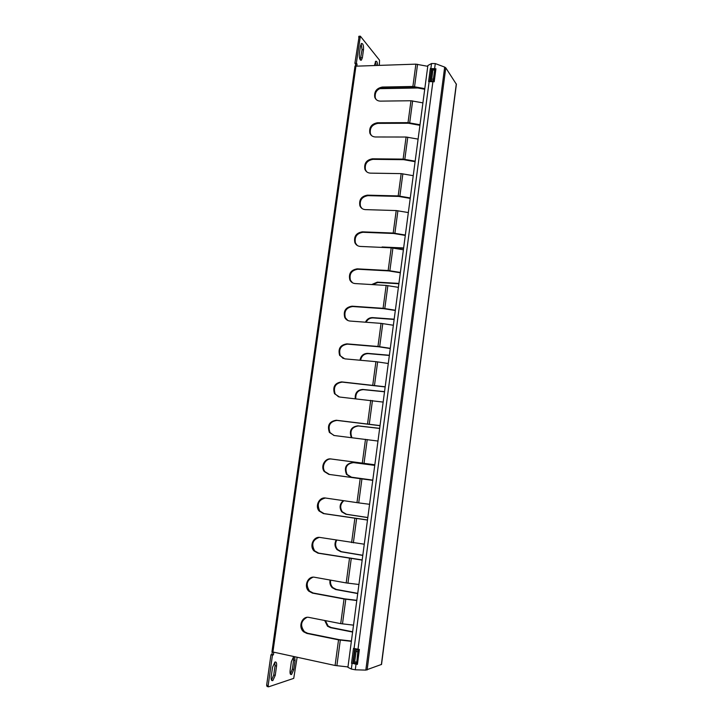 <?xml version="1.0" encoding="UTF-8"?>
<svg xmlns="http://www.w3.org/2000/svg" width="723" height="723" viewBox="0 0 723 723"><rect width="100%" height="100%" fill="white"/><g stroke="black" fill="none" stroke-linecap="round" stroke-linejoin="round"><path stroke-width="1.08" d="M336.71 540.171C335.002 543.515 335.291 546.642 337.578 549.552L341.41 551.694L362.81 555.273M330.655 580.144C330.149 583.054 330.872 585.549 332.842 587.618L336.303 589.435L357.749 593.357M325.359 620.623L328.134 626.037L331.152 627.51L352.643 631.775M403.588 248.332L381.843 247.402M398.879 283.732L377.867 282.503L372.517 284.609M394.134 319.449L373.068 317.912C369.968 317.867 367.646 319.313 366.109 322.25M389.354 355.463L368.233 353.619C364.058 353.719 361.509 355.933 360.587 360.28M384.528 391.794L363.353 389.643C358.002 390.049 355.49 393.077 355.797 398.735M379.656 428.432L358.436 425.974C351.758 426.986 349.571 430.827 351.866 437.496L351.984 437.668M352.896 462.521L374.749 465.386L353.475 462.612C346.588 463.678 344.464 467.636 347.094 474.496L351.505 477.198L372.797 480.108L350.917 477.117L346.507 474.415C343.868 467.546 346.001 463.579 352.896 462.521L353.475 462.612M343.832 500.714C340.253 503.967 339.756 507.673 342.331 511.839L346.48 514.279L367.817 517.523M362.792 555.409L340.804 551.73L336.963 549.588C334.65 546.615 334.388 543.452 336.168 540.081M367.808 517.596L345.883 514.261L341.726 511.821C339.141 507.609 339.665 503.886 343.289 500.632M351.45 437.605L351.288 437.37C348.983 430.691 351.179 426.841 357.867 425.82L358.436 425.974M379.665 428.35L357.867 425.82M355.255 398.671C354.857 392.951 357.37 389.869 362.792 389.444L363.353 389.643M384.546 391.649L362.792 389.444M360 360.226C360.849 355.77 363.416 353.484 367.682 353.366L368.233 353.619M389.381 355.255L367.682 353.366M365.44 322.196C366.95 319.105 369.308 317.578 372.526 317.605L373.068 317.912M394.171 319.186L372.526 317.605M371.685 284.555L377.325 282.151L377.867 282.503M398.924 283.416L377.325 282.151M379.747 247.311L382.621 247.393M403.633 247.953L382.087 246.986M418.129 87.989L379.376 88.667M352.607 632.047L330.519 627.663L327.501 626.19L324.699 620.497M357.722 593.556L335.689 589.534L332.219 587.709C330.203 585.576 329.489 583.018 330.077 580.036M361.129 43.823L362.06 49.706L360.244 59.855M375.364 61.654L376.249 65.206M293.366 656.864L293.61 660.216L292.363 669.155L290.33 673.981M274.776 662.187L275.056 665.702L273.737 675.02L271.486 680.108M268.314 686.778L267.058 686.489L266.633 685.241L270.953 654.776L271.893 654.523L272.246 652.029M355.355 65.856L355.608 64.13L354.885 63.281L359.159 36.24M363.506 49.661L362.377 57.713L361.392 60.145C359.828 60.271 359.141 58.22 359.331 53.99L360.479 45.883L361.446 43.479C363.009 43.371 363.696 45.441 363.506 49.661L362.06 49.706M374.523 65.251L375.689 61.283C376.737 60.913 377.397 62.205 377.65 65.169M294.623 656.846L295.065 660.524L293.818 669.48L291.586 674.451C290.33 674.875 289.842 673.61 290.104 670.655L291.369 661.626L293.692 656.647M276.557 666.028L275.246 675.354L272.851 680.551C271.486 681.03 270.944 679.719 271.215 676.629L272.553 667.221L274.912 662.096C276.285 661.617 276.837 662.928 276.557 666.028L275.056 665.702M297.117 657.379L293.728 678.373L268.576 686.832L268.152 685.594L272.472 655.101L273.411 654.848L273.755 652.399M356.837 65.73L357.063 64.085L356.349 63.235L360.37 36.195L379.53 60.199L379.349 65.124M356.349 63.235L354.885 63.281M355.608 64.13L357.063 64.085M427.763 66.317L415.888 64.148L354.993 66.209L271.947 651.785L335.092 665.476L347.971 666.931M271.893 654.523L273.411 654.848M270.953 654.776L272.472 655.101M376.15 99.485L375.3 97.849C374.595 92.237 377.126 88.848 382.883 87.7L413.384 87.158L424.717 89.272M371.423 135.481L370.393 133.656C369.589 127.926 372.11 124.492 377.957 123.371L408.54 123.253L419.927 125.323M366.697 171.803L365.458 169.797C364.528 163.94 367.04 160.452 372.996 159.349L403.651 159.675L415.092 161.699M361.97 208.477L360.479 206.272C359.421 200.28 361.916 196.737 367.98 195.653L398.716 196.421L410.221 198.4M357.261 245.477L355.472 243.091C354.261 236.954 356.746 233.348 362.928 232.282L393.737 233.493L405.296 235.427M352.562 282.829L350.438 280.262C349.046 273.963 351.514 270.285 357.822 269.236L388.712 270.908L400.334 272.788M347.88 320.506L345.368 317.786C343.786 311.324 346.218 307.564 352.679 306.525L383.642 308.658L395.327 310.492M343.217 358.509L340.28 355.68C338.463 349.037 340.867 345.187 347.483 344.139L378.527 346.751L390.275 348.54M338.572 396.837L335.165 393.945C333.086 387.112 335.454 383.163 342.25 382.106L385.169 386.932M333.918 435.472L330.04 432.58C327.655 425.558 329.968 421.5 336.963 420.415L380.027 425.684M367.483 520.045L323.434 513.592L319.096 511.007C314.731 505.992 319.331 496.791 325.576 498.039L358.716 502.883L361.934 478.906L372.761 480.361L329.498 474.46L324.898 471.613C320.985 466.597 325.603 457.975 331.622 459.069L374.83 464.79M367.501 519.964L324.094 513.61L319.765 511.034C316.629 504.148 318.509 499.81 325.404 498.011M362.187 559.945L318.644 553.122L314.632 550.854C311.089 544.238 312.625 539.747 319.259 537.388M356.828 600.307L344.672 598.861L313.14 593.005L309.516 591.071C305.54 584.735 306.724 580.099 313.086 577.18M351.414 641.048L339.195 639.656L307.582 633.258L304.428 631.694C299.991 625.639 300.813 620.867 306.904 617.388M362.169 560.099L317.966 553.167L313.954 550.89C309.101 545.919 313.637 536.059 320.135 537.469L364.275 544.211M361.934 478.906L328.848 474.378L324.238 471.523C320.316 466.507 324.943 457.867 330.971 458.96L374.83 464.772M377.984 441.048L334.216 435.517L329.39 432.435C327.013 425.395 329.317 421.337 336.322 420.244L380.036 425.594M383.154 402.087L339.53 397.017L334.532 393.737C332.453 386.895 334.812 382.946 341.618 381.88L385.187 386.787M388.287 363.497L375.915 361.663L344.799 358.861L339.656 355.418C337.84 348.766 340.244 344.916 346.868 343.859L377.957 346.471L390.303 348.323M393.366 325.251L381.057 323.371L350.022 321.048C347.646 320.795 345.892 319.602 344.754 317.469C343.172 310.989 345.612 307.23 352.074 306.181L383.082 308.323L395.364 310.212M398.4 287.347L386.154 285.422L355.201 283.57C352.734 283.344 350.944 282.115 349.833 279.891C348.441 273.574 350.908 269.896 357.234 268.848L388.161 270.51L400.379 272.454M403.389 249.787L391.206 247.817L360.325 246.435C357.777 246.227 355.96 244.97 354.885 242.666C353.664 236.511 356.15 232.905 362.34 231.839L393.195 233.041L405.35 235.029M408.332 212.562L396.213 210.556L365.413 209.625C362.792 209.444 360.949 208.17 359.9 205.793C358.834 199.783 361.337 196.24 367.411 195.156L398.183 195.915L410.275 197.939M413.24 175.68L401.175 173.628L370.447 173.14C367.763 172.987 365.91 171.694 364.88 169.263C363.958 163.389 366.471 159.9 372.426 158.798L403.127 159.114L415.165 161.175M418.093 139.114L406.091 137.027L375.445 136.981C372.697 136.855 370.827 135.553 369.833 133.068C369.019 127.329 371.55 123.895 377.406 122.765L408.025 122.639L420 124.745M422.91 102.874L410.971 100.75L380.388 101.13C377.587 101.048 375.707 99.738 374.749 97.207C374.044 91.586 376.575 88.197 382.34 87.04L412.887 86.489L424.799 88.631M351.369 641.337L338.536 639.846L306.877 633.429L303.723 631.866C297.695 627.184 301.988 615.653 309.092 617.433L340.714 623.633L353.52 625.151M356.791 600.524L344.031 598.978L312.453 593.113L308.82 591.179C303.416 586.317 307.862 575.68 314.641 577.27L346.19 582.928L358.924 584.491M358.716 502.883L369.58 504.302M433.05 81.356L434.758 69.399M354.704 663.145L356.385 663.325L356.773 662.105L358.066 649.408M356.141 664.021L356.231 663.307M354.406 663.904L356.349 649.245M431.495 80.994L433.095 68.54M358.012 649.823L356.294 649.634M456.385 84.293L445.766 67.817L444.672 67.094L435.282 63.57L431.532 63.525L427.871 65.531L347.917 667.329L351.342 669.046L355.282 669.805L365.82 670.104L381.527 664.419M358.653 649.426L356.728 664.039L355.309 663.994L352.788 663.353L354.704 648.893M430.321 68.577L435.924 68.784L434.207 81.78L428.594 81.554L430.321 68.577L435.183 69.182L433.547 81.536M351.514 663.307L353.493 648.404L359.385 649.453L357.424 664.383L352.788 663.353M357.424 664.383L356.728 664.039M435.924 68.784L435.183 69.182M429.86 81.03L431.45 69.001M341.41 551.694L340.804 551.73M345.883 514.261L346.48 514.279M350.917 477.117L351.505 477.198M330.519 627.663L331.152 627.51M335.689 589.534L336.303 589.435M268.152 685.594L266.633 685.241M358.617 36.99L360.072 36.936M272.887 652.209L355.996 65.748M351.604 542.593L354.857 518.4M356.972 502.639L360.19 478.671M362.295 463.054L365.486 439.304M367.564 423.841L370.718 400.307M372.779 384.979L375.915 361.663M377.957 346.471L381.057 323.371M383.082 308.323L386.154 285.422M388.161 270.51L391.206 247.817M393.195 233.041L396.213 210.556M398.183 195.915L401.175 173.628M403.127 159.114L406.091 137.027M408.025 122.639L410.971 100.75M412.887 86.489L415.888 64.148M335.092 665.476L338.536 639.846M340.714 623.633L344.031 598.978M346.19 582.928L349.471 558.499M382.883 87.7L382.34 87.04M377.957 123.371L377.406 122.765M372.996 159.349L372.426 158.798M367.98 195.653L367.411 195.156M362.928 232.282L362.34 231.839M357.822 269.236L357.234 268.848M352.679 306.525L352.074 306.181M347.483 344.139L346.868 343.859M342.25 382.106L341.618 381.88M336.963 420.415L336.322 420.244M331.622 459.069L330.971 458.96M329.498 474.46L328.848 474.378M324.094 513.61L323.434 513.592M318.644 553.122L317.966 553.167M313.14 593.005L312.453 593.113M307.582 633.258L306.877 633.429M347.953 583.19L351.224 558.752M342.485 623.904L345.793 599.25M336.873 665.756L340.307 640.117M414.559 86.643L417.56 64.293M409.706 122.802L412.643 100.904M404.817 159.277L407.781 137.189M399.873 196.087L402.865 173.8M394.894 233.222L397.912 210.736M389.869 270.7L392.914 248.007M384.79 308.522L387.862 285.621M379.674 346.679L382.774 323.57M374.505 385.196L377.641 361.871M369.29 424.058L372.453 400.524M364.031 463.289L367.221 439.53M353.357 542.846L356.611 518.644M355.165 649.019L353.24 663.569M431.938 68.748L430.321 80.976M433.267 69.923L434.857 70.239M433.655 79.34L432.065 79.033M431.586 80.831L433.176 81.148M358.12 649.968L356.403 649.778M356.421 651.55L358.147 651.739M356.773 662.105L355.056 661.925M275.246 675.354L273.737 675.02M293.818 669.48L292.363 669.155M295.065 660.524L293.61 660.216M362.377 57.713L360.922 57.759M365.82 670.104L444.672 67.094M435.282 63.57L434.659 68.314M432.941 81.319L357.975 649.399M356.005 664.338L355.282 669.805M381.364 664.591L456.303 83.904M445.766 67.817L367.112 669.986M352.065 663.578L351.342 669.046M429.182 81.247L354.044 648.667M431.532 63.525L430.908 68.26M336.963 549.588L337.578 549.552M341.726 511.821L342.331 511.839M346.507 474.415L347.094 474.496M351.288 437.37L351.866 437.496M327.501 626.19L328.134 626.037M332.219 587.709L332.842 587.618M360.37 36.195L358.915 36.258M374.749 97.207L375.3 97.849M369.833 133.068L370.393 133.656M364.88 169.263L365.458 169.797M359.9 205.793L360.479 206.272M354.885 242.666L355.472 243.091M349.833 279.891L350.438 280.262M344.754 317.469L345.368 317.786M339.656 355.418L340.28 355.68M334.532 393.737L335.165 393.945M329.39 432.435L330.04 432.58M324.238 471.523L324.898 471.613M319.096 511.007L319.765 511.034M313.954 550.89L314.632 550.854M308.82 591.179L309.516 591.071M303.723 631.866L304.428 631.694M433.285 69.101L434.875 69.417M356.439 649.85L358.156 650.04M272.851 680.551L271.577 680.262M291.586 674.451L290.447 674.197M361.392 60.145L360.569 60.172M381.527 664.473L456.403 84.202"/></g></svg>
